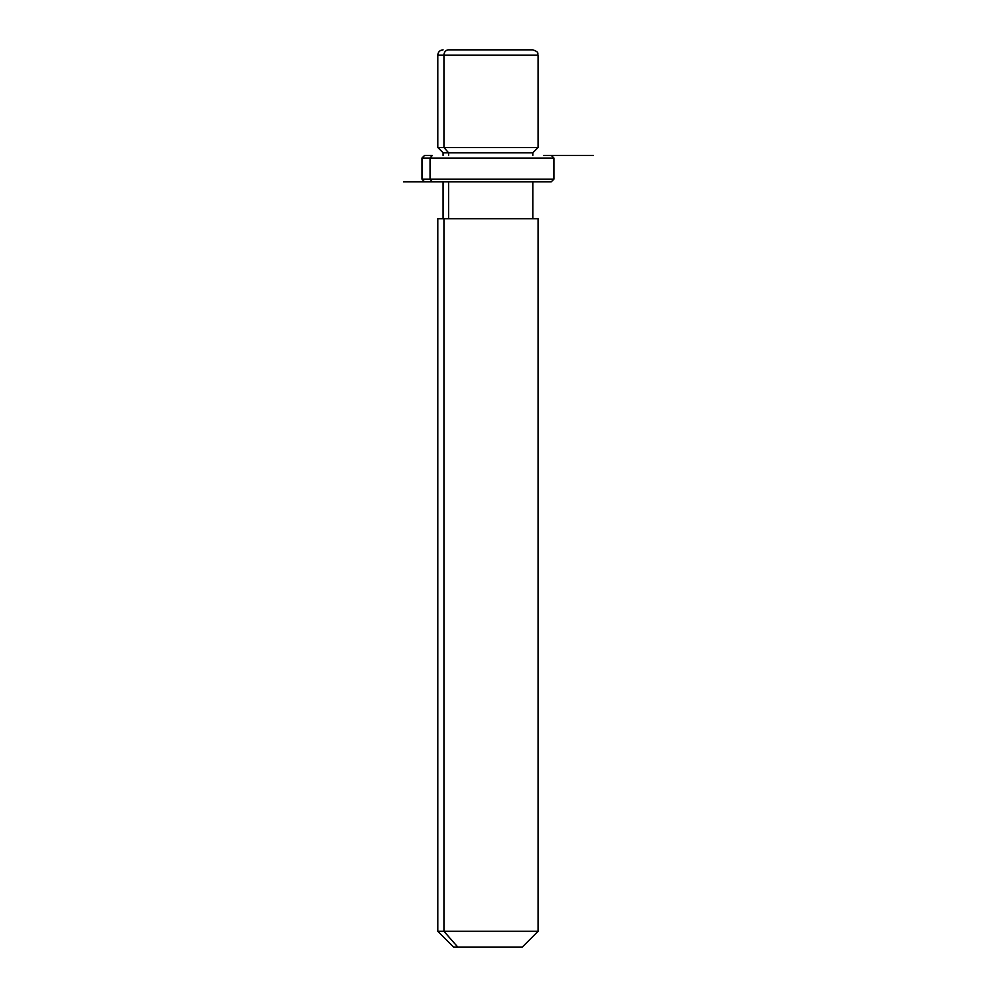 <?xml version="1.0" encoding="UTF-8"?>
<svg xmlns="http://www.w3.org/2000/svg" width="997" height="997" viewBox="0 0 997 997"><rect width="100%" height="100%" fill="white"/><g stroke="black" fill="none" stroke-linecap="round" stroke-linejoin="round"><path stroke-width="1.5" d="M532.809 155.42L532.809 152.778L448.575 152.778L443.939 147.494L538.081 147.494L443.939 147.494L448.575 152.778L443.079 152.778L532.809 152.778L538.081 147.494L538.081 55.134L443.939 55.134L538.081 55.134C537.071 53.564 540.025 52.355 532.809 49.85L448.575 49.85A5.284 4.636 90 0 0 443.939 55.134L443.939 147.494L443.939 55.134L437.795 55.134L443.939 55.134A5.284 4.636 -90 0 1 448.575 49.85L527.313 49.85M443.079 49.85C439.876 50.162 438.119 51.919 437.795 55.134L437.795 147.494L443.939 147.494L437.795 147.494L443.079 152.778L443.079 155.42M448.575 155.42L448.575 152.778L448.575 155.42M448.575 218.754L448.575 181.803L448.575 218.754M532.809 181.803L532.809 218.754L443.939 218.754L443.939 931.31L437.795 931.31L443.939 931.31L443.939 218.754L538.081 218.754L538.081 931.31L443.939 931.31L457.835 947.15L453.635 947.15L437.795 931.31L437.795 218.754L443.939 218.754M522.254 947.15L457.835 947.15L443.939 931.31L538.081 931.31L522.254 947.15M457.835 947.15L518.054 947.15M543.527 155.42L593.514 155.42M430.043 158.049L432.362 155.42L430.043 158.049L421.968 158.049L430.043 158.049L430.043 179.161L421.968 179.161L430.043 179.161L430.043 158.049L553.921 158.049L430.043 158.049M551.279 155.42L553.921 158.049L553.921 179.161L430.043 179.161L553.921 179.161L551.279 181.803L424.61 181.803L421.968 179.161L421.968 158.049L424.61 155.42L432.362 155.42M432.362 181.803L430.043 179.161L432.362 181.803L543.527 181.803M551.279 181.803L403.486 181.803M443.079 218.754L443.079 181.803"/></g></svg>
